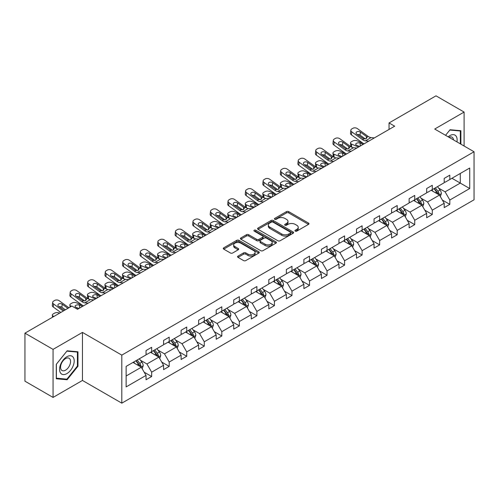 <?xml version="1.0" encoding="UTF-8"?>
<svg xmlns="http://www.w3.org/2000/svg" width="499" height="499" viewBox="0 0 499 499"><rect width="100%" height="100%" fill="white"/><g stroke="black" fill="none" stroke-linecap="round" stroke-linejoin="round"><path stroke-width="0.75" d="M295.265 231.131A1.092 0.63 0 0 0 296.805 231.131L308.532 224.363A1.559 0.898 0 0 0 308.987 223.727A1.559 0.898 0 0 0 308.532 223.09L288.672 211.62A1.559 0.898 0 0 0 286.463 211.62L274.737 218.387A1.092 0.63 0 0 0 274.419 218.836A1.092 0.63 0 0 0 274.737 219.279A1.092 0.63 0 0 0 276.284 219.279L277.8 218.406A4.996 2.882 0 0 1 284.86 218.406L286.52 219.36A4.996 2.882 0 0 1 287.979 221.4A4.996 2.882 0 0 1 286.52 223.44L284.998 224.313A1.092 0.63 0 0 0 284.68 224.762A1.092 0.63 0 0 0 284.998 225.205A1.092 0.63 0 0 0 286.545 225.205L288.06 224.332A4.996 2.882 0 0 1 295.127 224.332L296.78 225.286A4.996 2.882 0 0 1 298.24 227.326A4.996 2.882 0 0 1 296.78 229.365L295.265 230.239A1.092 0.63 0 0 0 294.94 230.688A1.092 0.63 0 0 0 295.265 231.131L295.265 230.239M238.017 256.093A1.559 0.898 0 0 0 237.555 256.729A1.559 0.898 0 0 0 238.017 257.365L243.587 260.584A1.559 0.898 0 0 0 245.795 260.584L258.819 253.068A1.559 0.898 0 0 0 259.274 252.432A1.559 0.898 0 0 0 258.819 251.789L238.952 240.325A1.559 0.898 0 0 0 236.744 240.325L223.72 247.841A1.559 0.898 0 0 0 223.265 248.477A1.559 0.898 0 0 0 223.72 249.113L230.457 253.005A1.559 0.898 0 0 0 232.665 253.005L238.235 249.787A1.559 0.898 0 0 0 238.69 249.151A1.559 0.898 0 0 0 238.235 248.508L234.898 246.581A4.173 2.408 0 0 1 233.675 244.878A4.173 2.408 0 0 1 236.252 242.651A4.173 2.408 0 0 1 240.799 243.175L253.879 250.723A4.173 2.408 0 0 1 255.101 252.432A4.173 2.408 0 0 1 252.525 254.658A4.173 2.408 0 0 1 247.972 254.134L245.795 252.874A1.559 0.898 0 0 0 243.587 252.874L238.017 256.093L238.017 257.365M82.46 332.409L53.056 349.381L24.95 333.151L24.95 381.186L53.056 397.416L82.46 380.444L121.806 403.161L121.806 355.126L82.46 332.409L82.46 380.444M464.101 146.014L464.101 112.069L434.698 129.041L474.05 151.758L121.806 355.126M464.101 112.069L435.995 95.839L389.052 122.941L389.052 129.428M24.95 333.151L71.887 306.055L77.513 309.299L394.678 126.185L389.052 122.941M277.906 240.768A1.559 0.898 0 0 0 280.114 240.768L293.138 233.251A1.559 0.898 0 0 0 293.593 232.615A1.559 0.898 0 0 0 293.138 231.979L273.271 220.508A1.559 0.898 0 0 0 271.069 220.508L258.045 228.024A1.559 0.898 0 0 0 257.59 228.667A1.559 0.898 0 0 0 258.045 229.303L277.906 240.768M254.671 231.368A1.092 0.63 0 0 1 255.781 231.524L255.781 230.226L275.978 241.884A1.559 0.898 0 0 1 276.434 242.52A1.559 0.898 0 0 1 275.978 243.156L262.954 250.679A1.559 0.898 0 0 1 260.746 250.679L240.886 239.208L246.456 236.015L246.456 234.717L240.886 237.936A1.559 0.898 0 0 0 240.424 238.572A1.559 0.898 0 0 0 240.886 239.208L240.886 237.936M246.456 236.015A1.559 0.898 0 0 1 248.664 236.015L248.664 234.717A1.559 0.898 0 0 0 246.456 234.717M248.664 234.717L256.723 239.37A1.559 0.898 0 0 0 258.925 239.37L262.624 237.231A1.559 0.898 0 0 0 263.079 236.595A1.559 0.898 0 0 0 262.624 235.958L254.234 231.118A1.092 0.63 0 0 1 253.916 230.669A1.092 0.63 0 0 1 254.59 230.089A1.092 0.63 0 0 1 255.781 230.226M53.056 349.381L53.056 397.416M126.135 366.391L146.039 354.901L146.039 350.548L151.659 347.304L151.659 351.652L163.578 344.772L163.578 340.424L169.198 337.181L169.198 341.528L181.112 334.648L181.112 330.294L186.738 327.051L186.738 331.398L198.652 324.518L198.652 320.171L204.278 316.927L204.278 321.275L216.192 314.395L216.192 310.047L221.812 306.798L221.812 311.151L233.732 304.265L233.732 299.918L239.352 296.674L239.352 301.022L251.271 294.142L251.271 289.794L256.891 286.545L256.891 290.898L268.811 284.018L268.811 279.665L274.431 276.421L274.431 280.769L286.351 273.889L286.351 269.541L291.971 266.298L291.971 270.645L303.885 263.765L303.885 259.418L309.511 256.168L309.511 260.515L321.425 253.635L321.425 249.288L327.051 246.044L327.051 250.392L338.964 243.512L338.964 239.164L344.584 235.915L344.584 240.269L356.504 233.389L356.504 229.035L362.124 225.791L362.124 230.139L374.044 223.259L374.044 218.911L379.664 215.668L379.664 220.015L391.584 213.135L391.584 208.782L397.204 205.538L397.204 209.886L409.124 203.006L409.124 198.658L414.744 195.415L414.744 199.762L426.664 192.882L426.664 188.535L432.284 185.285L432.284 189.639L444.197 182.753L444.197 178.405L449.824 175.161L449.824 179.509L469.721 168.02L469.721 188.535L449.824 200.024L449.824 204.372L444.197 207.615L444.197 203.268L432.284 210.148L432.284 214.495L426.664 217.745L426.664 213.391L414.744 220.271L414.744 224.625L409.124 227.868L409.124 223.521L397.204 230.401L397.204 234.748L391.584 237.992L391.584 233.644L379.664 240.524L379.664 244.878L374.044 248.122L374.044 243.774L362.124 250.654L362.124 255.001L356.504 258.245L356.504 253.897L344.584 260.777L344.584 265.125L338.964 268.375L338.964 264.021L327.051 270.907L327.051 275.255L321.425 278.498L321.425 274.151L309.511 281.031L309.511 285.378L303.885 288.628L303.885 284.274L291.971 291.154L291.971 295.508L286.351 298.751L286.351 294.404L274.431 301.284L274.431 305.631L268.811 308.875L268.811 304.527L256.891 311.407L256.891 315.755L251.271 319.004L251.271 314.657L239.352 321.537L239.352 325.884L233.732 329.128L233.732 324.78L221.812 331.66L221.812 336.008L216.192 339.258L216.192 334.904L204.278 341.784L204.278 346.138L198.652 349.381L198.652 345.034L186.738 351.914L186.738 356.261L181.112 359.505L181.112 355.157L169.198 362.037L169.198 366.391L163.578 369.634L163.578 365.287L151.659 372.167L151.659 376.514L146.039 379.758L146.039 375.41L126.135 386.9L126.135 366.391M121.806 403.161L474.05 199.793L474.05 151.758M150.536 352.3L158.857 357.103L146.937 363.983L140.431 360.228M146.937 363.983L151.659 372.167M158.857 357.103L163.578 365.287M146.039 353.86L146.937 354.377L151.659 351.652M168.076 342.177L176.39 346.98L164.477 353.86L157.965 350.105M164.477 353.86L169.198 362.037M176.39 346.98L181.112 355.157M163.578 343.736L164.477 344.254L169.198 341.528M185.609 332.047L193.93 336.856L182.016 343.736L175.505 339.975M182.016 343.736L186.738 351.914M193.93 336.856L198.652 345.034M181.112 333.606L182.016 334.124L186.738 331.398M203.149 321.924L211.47 326.726L199.55 333.606L193.044 329.851M199.55 333.606L204.278 341.784M211.47 326.726L216.192 334.904M198.652 323.483L199.55 324.001L204.278 321.275M220.689 311.8L229.01 316.603L217.09 323.483L210.584 319.728M217.09 323.483L221.812 331.66M229.01 316.603L233.732 324.78M216.192 313.353L217.09 313.877L221.812 311.151M238.229 301.67L246.55 306.473L234.63 313.353L228.124 309.598M234.63 313.353L239.352 321.537M246.55 306.473L251.271 314.657M233.732 303.23L234.63 303.748L239.352 301.022M255.769 291.547L264.09 296.35L252.17 303.23L245.664 299.475M252.17 303.23L256.891 311.407M264.09 296.35L268.811 304.527M251.271 293.106L252.17 293.624L256.891 290.898M273.309 281.417L281.629 286.22L269.709 293.106L263.204 289.345M269.709 293.106L274.431 301.284M281.629 286.22L286.351 294.404M268.811 282.977L269.709 283.494L274.431 280.769M290.848 271.294L299.163 276.097L287.249 282.977L280.744 279.222M287.249 282.977L291.971 291.154M299.163 276.097L303.885 284.274M286.351 272.853L287.249 273.371L291.971 270.645M308.382 261.17L316.703 265.973L304.789 272.853L298.277 269.092M304.789 272.853L309.511 281.031M316.703 265.973L321.425 274.151M303.885 262.724L304.789 263.247L309.511 260.515M325.922 251.041L334.243 255.844L322.329 262.724L315.817 258.969M322.329 262.724L327.051 270.907M334.243 255.844L338.964 264.021M321.425 252.6L322.329 253.118L327.051 250.392M343.462 240.917L351.783 245.72L339.863 252.6L333.357 248.845M339.863 252.6L344.584 260.777M351.783 245.72L356.504 253.897M338.964 242.47L339.863 242.994L344.584 240.269M361.002 230.788L369.322 235.59L357.403 242.477L350.897 238.715M357.403 242.477L362.124 250.654M369.322 235.59L374.044 243.774M356.504 232.347L357.403 232.865L362.124 230.139M378.541 220.664L386.862 225.467L374.942 232.347L368.437 228.592M374.942 232.347L379.664 240.524M386.862 225.467L391.584 233.644M374.044 222.223L374.942 222.741L379.664 220.015M396.081 210.534L404.402 215.343L392.482 222.223L385.976 218.462M392.482 222.223L397.204 230.401M404.402 215.343L409.124 223.521M391.584 212.094L392.482 212.611L397.204 209.886M413.621 200.411L421.942 205.214L410.022 212.094L403.516 208.339M410.022 212.094L414.744 220.271M421.942 205.214L426.664 213.391M409.124 201.97L410.022 202.488L414.744 199.762M431.161 190.287L439.476 195.09L427.562 201.97L421.05 198.215M427.562 201.97L432.284 210.148M439.476 195.09L444.197 203.268M426.664 191.841L427.562 192.364L432.284 189.639M451.957 178.274L460.278 183.083L445.102 191.841L438.59 188.086M445.102 191.841L449.824 200.024M469.721 188.535L460.278 183.083L460.278 173.471L469.721 168.02M444.197 181.717L445.102 182.235L449.824 179.509M126.135 375.996L141.317 367.233L132.996 362.43M141.317 367.233L146.039 375.41M442.345 200.055L449.824 204.372M424.805 210.179L432.284 214.495M407.265 220.309L414.744 224.625M389.725 230.432L397.204 234.748M372.192 240.562L379.664 244.878M354.652 250.685L362.124 255.001M337.112 260.809L344.584 265.125M319.572 270.938L327.051 275.255M302.032 281.062L309.511 285.378M284.492 291.191L291.971 295.508M266.953 301.315L274.431 305.631M249.413 311.438L256.891 315.755M231.879 321.568L239.352 325.884M214.339 331.692L221.812 336.008M196.799 341.821L204.278 346.138M179.26 351.945L186.738 356.261M161.72 362.074L169.198 366.391M144.18 372.198L151.659 376.514M460.895 144.167L460.895 130.701L450.048 129.734L445.563 135.31L449.824 130.052L460.334 130.994L460.334 143.843M77.963 366.254L77.963 351.789L67.109 350.816L56.262 364.314L56.262 378.778L67.109 379.751L77.963 366.254L77.401 365.929M295.701 231.287L296.78 230.663A4.996 2.882 0 0 0 298.24 228.623L298.24 227.326M287.979 221.4L287.979 222.697A4.996 2.882 0 0 1 286.52 224.737L285.434 225.361M308.513 224.375L288.672 212.917A1.559 0.898 0 0 0 286.463 212.917L275.174 219.435M293.138 231.979L293.138 233.251L273.271 221.806A1.559 0.898 0 0 0 271.069 221.806L258.064 229.315M290.381 233.058A1.092 0.63 0 0 0 290.699 232.615A1.092 0.63 0 0 0 290.381 232.166L272.941 222.099A1.092 0.63 0 0 0 271.4 222.099L269.797 223.028A4.996 2.882 0 0 0 268.337 225.061A4.996 2.882 0 0 0 269.797 227.101L281.717 233.981A4.996 2.882 0 0 0 288.778 233.981L290.381 233.058L290.381 234.355A1.092 0.63 0 0 0 290.699 233.912L290.699 232.615M268.337 225.061L268.337 226.365A4.996 2.882 0 0 0 269.797 228.399L269.797 227.101M290.381 234.355L288.778 235.285A4.996 2.882 0 0 1 281.717 235.285L269.797 228.399M248.664 236.015L256.723 240.668A1.559 0.898 0 0 0 258.925 240.668L262.624 238.534A1.559 0.898 0 0 0 263.079 237.892L263.079 236.595M255.781 231.524L275.959 243.169M265.081 244.192A4.173 2.408 0 0 0 269.628 244.716A4.173 2.408 0 0 0 272.204 242.489A4.173 2.408 0 0 0 270.982 240.786L266.379 238.123A1.559 0.898 0 0 0 264.171 238.123L260.472 240.262A1.559 0.898 0 0 0 260.016 240.898A1.559 0.898 0 0 0 260.472 241.535L265.081 244.192L265.081 245.489A4.173 2.408 0 0 0 269.628 246.013A4.173 2.408 0 0 0 272.204 243.786L272.204 242.489M260.016 240.898L260.016 242.196A1.559 0.898 0 0 0 260.472 242.832L260.472 241.535M265.081 245.489L260.472 242.832M255.101 252.432L255.101 253.729A4.173 2.408 0 0 1 252.525 255.956A4.173 2.408 0 0 1 247.972 255.432L245.795 254.172A1.559 0.898 0 0 0 243.587 254.172L238.035 257.378M233.675 244.878L233.675 246.175A4.173 2.408 0 0 0 234.898 247.884L234.898 246.581M238.216 249.799L234.898 247.884M258.794 253.08L238.952 241.622A1.559 0.898 0 0 0 236.744 241.622L223.745 249.126M65.968 379.09L67.109 379.751M440.33 196.569L441.366 193.581A4.217 2.433 -120 0 0 440.024 189.994L437.498 186.626M364.127 143.824L357.028 140.762A3.181 1.591 -5.9 0 0 352.55 141.098L351.421 141.747A3.181 1.591 -5.9 0 0 350.491 143.032A3.181 1.591 -5.9 0 0 351.408 144.005L351.733 147.205M432.97 191.329L431.878 189.869M358.507 147.068L351.408 144.005M438.858 194.729L439.089 193.762A4.217 2.433 -120 0 0 437.885 191.229L435.359 187.861M434.305 188.466L437.087 192.177A2.146 1.241 60 0 1 437.473 192.826L439.089 193.762M363.116 144.404L360.029 143.076A2.545 1.272 174.1 0 0 356.448 143.344A2.545 1.272 174.1 0 0 355.7 144.373A2.545 1.272 174.1 0 0 356.436 145.153L359.517 146.481M350.928 146.737A3.181 1.591 174.1 0 1 350.841 146.457L350.491 143.032M359.798 146.326A2.545 1.272 -5.9 0 0 358.962 146.244M434.011 188.634L436.538 192.009A4.217 2.433 60 0 1 437.586 193.999M368.78 141.136L365.43 140.849A7.953 4.591 60 0 1 362.524 139.639L351.758 131.855L351.408 134.867A3.181 2.052 -173.3 0 1 350.498 133.202L350.847 130.183A3.181 2.052 6.7 0 0 351.758 131.855M364.145 143.812A11.926 6.886 60 0 1 362.174 142.658L351.408 134.867M374.4 137.892L371.05 137.605A7.953 4.591 60 0 1 368.143 136.395L357.378 128.605A3.181 2.052 6.7 0 0 352.899 128.293L351.776 128.942A3.181 2.052 6.7 0 0 350.847 130.183M366.397 138.572L366.303 136.377L366.933 137.094L366.316 138.622L363.734 138.94L356.785 134.175A2.545 1.64 -173.3 0 1 356.055 132.84A2.545 1.64 -173.3 0 1 356.797 131.842A2.545 1.64 -173.3 0 1 360.384 132.098L360.029 135.11L365.374 138.978M360.029 135.11A2.545 1.64 6.7 0 0 357.309 134.555M366.303 136.377L360.384 132.098M368.143 136.395L366.933 137.094L367.058 137.549M422.796 206.692L423.826 203.711A4.217 2.433 -120 0 0 422.485 200.118L419.958 196.749M346.587 153.948L339.488 150.885A3.181 1.591 -5.9 0 0 335.01 151.222L333.887 151.871A3.181 1.591 -5.9 0 0 332.952 153.162A3.181 1.591 -5.9 0 0 333.868 154.129L334.193 157.328M415.43 201.459L414.338 199.999M340.967 157.197L333.868 154.129M421.318 204.858L421.555 203.891A4.217 2.433 -120 0 0 420.345 201.353L417.825 197.984M416.765 198.596L419.547 202.301A2.146 1.241 60 0 1 419.933 202.956L421.555 203.891M345.576 154.534L342.489 153.205A2.545 1.272 174.1 0 0 338.908 153.474A2.545 1.272 174.1 0 0 338.16 154.503A2.545 1.272 174.1 0 0 338.896 155.283L341.977 156.611M333.388 156.867A3.181 1.591 174.1 0 1 333.307 156.58L332.952 153.162M342.258 156.449A2.545 1.272 -5.9 0 0 341.422 156.374M416.472 198.764L418.998 202.132A4.217 2.433 60 0 1 420.046 204.122M405.257 216.822L406.286 213.834A4.217 2.433 -120 0 0 404.945 210.247L402.419 206.879M333.7 161.389L330.35 161.102A7.953 4.591 60 0 1 327.444 159.892L316.678 152.101L316.329 155.12L327.094 162.905A11.926 6.886 60 0 0 329.066 164.065L321.949 161.015A3.181 1.591 -5.9 0 0 317.47 161.345L316.347 161.994A3.181 1.591 -5.9 0 0 315.412 163.285A3.181 1.591 -5.9 0 0 316.329 164.258L316.659 167.458M397.89 211.582L396.799 210.123M323.427 167.321L316.329 164.258M403.778 214.982L404.015 214.015A4.217 2.433 -120 0 0 402.805 211.482L400.285 208.108M399.225 208.719L402.007 212.431A2.146 1.241 60 0 1 402.394 213.079L404.015 214.015M328.036 164.658L324.955 163.329A2.545 1.272 174.1 0 0 321.368 163.597A2.545 1.272 174.1 0 0 320.62 164.626A2.545 1.272 174.1 0 0 321.356 165.406L324.437 166.735M315.848 166.99A3.181 1.591 174.1 0 1 315.767 166.71L315.412 163.285M324.718 166.572A2.545 1.272 -5.9 0 0 323.888 166.498M398.932 208.888L401.458 212.262A4.217 2.433 60 0 1 402.506 214.246M351.24 151.259L347.89 150.972A7.953 4.591 60 0 1 344.984 149.762L334.218 141.978L333.868 144.997A3.181 2.052 -173.3 0 1 332.958 143.325L333.307 140.313A3.181 2.052 6.7 0 0 334.218 141.978M346.605 153.942A11.926 6.886 60 0 1 344.634 152.781L333.868 144.997M356.86 148.016L353.51 147.729A7.953 4.591 60 0 1 350.604 146.519L339.838 138.734A3.181 2.052 6.7 0 0 335.359 138.416L334.236 139.065A3.181 2.052 6.7 0 0 333.307 140.313M348.857 148.702L348.764 146.506L349.394 147.217L348.776 148.752L346.194 149.064L339.245 144.298A2.545 1.64 -173.3 0 1 338.515 142.964A2.545 1.64 -173.3 0 1 339.258 141.972A2.545 1.64 -173.3 0 1 342.844 142.221L342.489 145.24L347.834 149.101M342.489 145.24A2.545 1.64 6.7 0 0 339.769 144.679M348.764 146.506L342.844 142.221M350.604 146.519L349.394 147.217L349.518 147.679M339.326 158.146L335.977 157.852A7.953 4.591 60 0 1 333.07 156.642L322.304 148.858A3.181 2.052 6.7 0 0 317.819 148.546L316.697 149.195A3.181 2.052 6.7 0 0 315.767 150.436A3.181 2.052 6.7 0 0 316.678 152.101M331.317 158.825L331.224 156.63L331.854 157.341L331.236 158.875L328.654 159.193L321.705 154.422A2.545 1.64 -173.3 0 1 320.982 153.093A2.545 1.64 -173.3 0 1 321.724 152.095A2.545 1.64 -173.3 0 1 325.304 152.345L324.955 155.364L330.294 159.225M324.955 155.364A2.545 1.64 6.7 0 0 322.235 154.802M316.329 155.12A3.181 2.052 -173.3 0 1 315.418 153.455L315.767 150.436M331.224 156.63L325.304 152.345M333.07 156.642L331.854 157.341L331.978 157.803M456.941 141.878A10.336 5.969 120 0 0 448.158 136.813M453.472 139.882A7.073 4.086 120 0 0 452.025 137.175A7.073 4.086 120 0 0 448.963 137.275M459.635 130.588L460.334 130.994M73.216 365.717A10.336 5.969 120 0 0 70.54 355.737A10.336 5.969 120 0 0 60.56 364.588A10.336 5.969 120 0 0 63.23 374.574A10.336 5.969 120 0 0 73.216 365.717M69.891 364.775A7.073 4.086 120 0 0 69.093 358.257A7.073 4.086 120 0 0 61.221 364.002A7.073 4.086 120 0 0 62.019 370.514A7.073 4.086 120 0 0 69.891 364.775M56.375 378.23L56.375 364.214L66.885 351.14L77.401 352.076L77.401 366.091L66.885 379.171L56.262 378.167M76.703 351.676L77.401 352.076M387.717 226.945L388.752 223.964A4.217 2.433 -120 0 0 387.405 220.371L384.879 217.003M311.507 174.201L304.409 171.138A3.181 1.591 -5.9 0 0 299.93 171.475L298.807 172.124A3.181 1.591 -5.9 0 0 297.872 173.409A3.181 1.591 -5.9 0 0 298.789 174.382L299.119 177.582M380.357 221.712L379.259 220.246M305.887 177.444L298.789 174.382M386.238 225.105L386.476 224.138A4.217 2.433 -120 0 0 385.265 221.606L382.745 218.238M381.691 218.849L384.467 222.554A2.146 1.241 60 0 1 384.854 223.209L386.476 224.138M310.497 174.787L307.415 173.452A2.545 1.272 174.1 0 0 303.829 173.721A2.545 1.272 174.1 0 0 303.086 174.756A2.545 1.272 174.1 0 0 303.816 175.529L306.897 176.864M298.308 177.12A3.181 1.591 174.1 0 1 298.227 176.833L297.872 173.409M307.178 176.702A2.545 1.272 -5.9 0 0 306.349 176.621M381.398 219.017L383.918 222.386A4.217 2.433 60 0 1 384.972 224.375M316.16 171.513L312.811 171.226A7.953 4.591 60 0 1 309.904 170.016L299.138 162.231L298.789 165.244A3.181 2.052 -173.3 0 1 297.878 163.578L298.234 160.566A3.181 2.052 6.7 0 0 299.138 162.231M311.526 174.188A11.926 6.886 60 0 1 309.555 173.034L298.789 165.244M321.786 168.269L318.437 167.982A7.953 4.591 60 0 1 315.53 166.772L304.764 158.988A3.181 2.052 6.7 0 0 300.286 158.67L299.157 159.318A3.181 2.052 6.7 0 0 298.234 160.566M313.777 168.955L313.69 166.753L314.314 167.471L313.696 169.005L311.12 169.317L304.165 164.551A2.545 1.64 -173.3 0 1 303.442 163.217A2.545 1.64 -173.3 0 1 304.184 162.219A2.545 1.64 -173.3 0 1 307.764 162.474L307.415 165.487L312.754 169.354M307.415 165.487A2.545 1.64 6.7 0 0 304.696 164.932M313.69 166.753L307.764 162.474M315.53 166.772L314.314 167.471L314.439 167.926M370.177 237.075L371.212 234.087A4.217 2.433 -120 0 0 369.865 230.501L367.339 227.132M298.627 181.642L295.277 181.355A7.953 4.591 60 0 1 292.37 180.145L281.604 172.355L281.249 175.374L292.015 183.158A11.926 6.886 60 0 0 293.986 184.318L286.869 181.262A3.181 1.591 -5.9 0 0 282.39 181.599L281.268 182.247A3.181 1.591 -5.9 0 0 280.332 183.538A3.181 1.591 -5.9 0 0 281.249 184.511L281.579 187.705M362.817 231.835L361.719 230.376M288.347 187.574L281.249 184.511M368.699 235.235L368.936 234.268A4.217 2.433 -120 0 0 367.732 231.729L365.206 228.361M364.151 228.972L366.927 232.677A2.146 1.241 60 0 1 367.32 233.332L368.936 234.268M292.957 184.911L289.875 183.582A2.545 1.272 174.1 0 0 286.289 183.85A2.545 1.272 174.1 0 0 285.547 184.88A2.545 1.272 174.1 0 0 286.276 185.659L289.358 186.988M280.769 187.244A3.181 1.591 174.1 0 1 280.688 186.963L280.332 183.538M289.638 186.826A2.545 1.272 -5.9 0 0 288.809 186.751M363.858 229.141L366.378 232.509A4.217 2.433 60 0 1 367.432 234.499M304.247 178.393L300.897 178.106A7.953 4.591 60 0 1 297.99 176.896L287.224 169.111A3.181 2.052 6.7 0 0 282.746 168.793L281.617 169.442A3.181 2.052 6.7 0 0 280.694 170.689A3.181 2.052 6.7 0 0 281.604 172.355M296.238 179.079L296.15 176.883L296.78 177.594L296.156 179.129L293.58 179.44L286.632 174.675A2.545 1.64 -173.3 0 1 285.902 173.34A2.545 1.64 -173.3 0 1 286.644 172.348A2.545 1.64 -173.3 0 1 290.225 172.598L289.875 175.617L295.215 179.478M289.875 175.617A2.545 1.64 6.7 0 0 287.156 175.055M281.249 175.374A3.181 2.052 -173.3 0 1 280.338 173.708L280.694 170.689M296.15 176.883L290.225 172.598M297.99 176.896L296.78 177.594L296.899 178.056M352.637 247.198L353.672 244.211A4.217 2.433 -120 0 0 352.325 240.624L349.805 237.256M281.087 191.766L277.737 191.479A7.953 4.591 60 0 1 274.83 190.269L264.065 182.484L263.709 185.497L274.475 193.288A11.926 6.886 60 0 0 276.446 194.442L269.329 191.391A3.181 1.591 -5.9 0 0 264.85 191.728L263.728 192.377A3.181 1.591 -5.9 0 0 262.798 193.662A3.181 1.591 -5.9 0 0 263.709 194.635L264.04 197.835M345.277 241.965L344.179 240.499M270.807 197.698L263.709 194.635M351.159 245.358L351.396 244.391A4.217 2.433 -120 0 0 350.192 241.859L347.666 238.491M346.612 239.096L349.387 242.807A2.146 1.241 60 0 1 349.78 243.456L351.396 244.391M275.417 195.04L272.335 193.706A2.545 1.272 174.1 0 0 268.749 193.974A2.545 1.272 174.1 0 0 268.007 195.003A2.545 1.272 174.1 0 0 268.736 195.783L271.824 197.117M263.229 197.367A3.181 1.591 174.1 0 1 263.148 197.086L262.798 193.662M272.098 196.955A2.545 1.272 -5.9 0 0 271.269 196.874M346.318 239.271L348.838 242.639A4.217 2.433 60 0 1 349.893 244.629M286.707 188.522L283.357 188.235A7.953 4.591 60 0 1 280.45 187.025L269.685 179.235A3.181 2.052 6.7 0 0 265.206 178.923L264.083 179.571A3.181 2.052 6.7 0 0 263.154 180.813A3.181 2.052 6.7 0 0 264.065 182.484M278.698 189.208L278.61 187.006L279.24 187.724L278.617 189.252L276.041 189.57L269.092 184.805A2.545 1.64 -173.3 0 1 268.362 183.47A2.545 1.64 -173.3 0 1 269.104 182.472A2.545 1.64 -173.3 0 1 272.685 182.728L272.335 185.74L277.675 189.608M272.335 185.74A2.545 1.64 6.7 0 0 269.616 185.185M263.709 185.497A3.181 2.052 -173.3 0 1 262.798 183.832L263.154 180.813M278.61 187.006L272.685 182.728M280.45 187.025L279.24 187.724L279.359 188.179M335.097 257.328L336.133 254.34A4.217 2.433 -120 0 0 334.785 250.754L332.265 247.379M258.894 204.578L251.795 201.515A3.181 1.591 -5.9 0 0 247.311 201.852L246.188 202.5A3.181 1.591 -5.9 0 0 245.258 203.792A3.181 1.591 -5.9 0 0 246.169 204.765L246.5 207.958M327.737 252.089L326.639 250.629M253.267 207.827L246.169 204.765M333.619 255.488L333.856 254.521A4.217 2.433 -120 0 0 332.652 251.983L330.126 248.614M329.072 249.226L331.847 252.931A2.146 1.241 60 0 1 332.24 253.586L333.856 254.521M257.877 205.164L254.796 203.835A2.545 1.272 174.1 0 0 251.215 204.103A2.545 1.272 174.1 0 0 250.467 205.133A2.545 1.272 174.1 0 0 251.197 205.912L254.284 207.241M245.689 207.497A3.181 1.591 174.1 0 1 245.608 207.21L245.258 203.792M254.559 207.079A2.545 1.272 -5.9 0 0 253.729 207.004M328.779 249.394L331.305 252.762A4.217 2.433 60 0 1 332.353 254.752M263.547 201.889L260.197 201.602A7.953 4.591 60 0 1 257.291 200.392L246.525 192.608L246.169 195.627A3.181 2.052 -173.3 0 1 245.258 193.955L245.614 190.942A3.181 2.052 6.7 0 0 246.525 192.608M258.912 204.571A11.926 6.886 60 0 1 256.935 203.411L246.169 195.627M269.167 198.646L265.817 198.359A7.953 4.591 60 0 1 262.911 197.149L252.145 189.364A3.181 2.052 6.7 0 0 247.666 189.046L246.543 189.695A3.181 2.052 6.7 0 0 245.614 190.942M261.164 199.332L261.071 197.136L261.701 197.847L261.077 199.382L258.501 199.694L251.552 194.928A2.545 1.64 -173.3 0 1 250.822 193.593A2.545 1.64 -173.3 0 1 251.565 192.602A2.545 1.64 -173.3 0 1 255.151 192.851L254.796 195.87L260.141 199.731M254.796 195.87A2.545 1.64 6.7 0 0 252.076 195.309M261.071 197.136L255.151 192.851M262.911 197.149L261.701 197.847L261.825 198.309M317.557 267.452L318.593 264.464A4.217 2.433 -120 0 0 317.245 260.877L314.726 257.509M246.007 212.019L242.657 211.732A7.953 4.591 60 0 1 239.751 210.522L228.985 202.737L228.629 205.75L239.395 213.535A11.926 6.886 60 0 0 241.373 214.695L234.256 211.645A3.181 1.591 -5.9 0 0 229.777 211.975L228.648 212.63A3.181 1.591 -5.9 0 0 227.719 213.915A3.181 1.591 -5.9 0 0 228.629 214.888L228.96 218.088M310.197 262.212L309.106 260.752M235.734 217.951L228.629 214.888M316.085 265.611L316.316 264.645A4.217 2.433 -120 0 0 315.112 262.112L312.586 258.738M311.532 259.349L314.308 263.06A2.146 1.241 60 0 1 314.701 263.709L316.316 264.645M240.343 215.287L237.256 213.959A2.545 1.272 174.1 0 0 233.675 214.227A2.545 1.272 174.1 0 0 232.927 215.256A2.545 1.272 174.1 0 0 233.657 216.036L236.744 217.364M228.155 217.62A3.181 1.591 174.1 0 1 228.068 217.339L227.719 213.915M237.025 217.208A2.545 1.272 -5.9 0 0 236.189 217.127M311.239 259.517L313.765 262.892A4.217 2.433 60 0 1 314.813 264.882M251.627 208.775L248.277 208.488A7.953 4.591 60 0 1 245.371 207.272L234.605 199.488A3.181 2.052 6.7 0 0 230.126 199.176L229.004 199.825A3.181 2.052 6.7 0 0 228.074 201.066A3.181 2.052 6.7 0 0 228.985 202.737M243.624 209.455L243.531 207.26L244.161 207.977L243.543 209.505L240.961 209.823L234.012 205.052A2.545 1.64 -173.3 0 1 233.282 203.723A2.545 1.64 -173.3 0 1 234.025 202.725A2.545 1.64 -173.3 0 1 237.611 202.974L237.256 205.993L242.601 209.854M237.256 205.993A2.545 1.64 6.7 0 0 234.536 205.432M228.629 205.75A3.181 2.052 -173.3 0 1 227.725 204.085L228.074 201.066M243.531 207.26L237.611 202.974M245.371 207.272L244.161 207.977L244.285 208.432M300.018 277.575L301.053 274.593A4.217 2.433 -120 0 0 299.712 271.001L297.186 267.632M223.814 224.831L216.716 221.768A3.181 1.591 -5.9 0 0 212.237 222.105L211.108 222.754A3.181 1.591 -5.9 0 0 210.179 224.039A3.181 1.591 -5.9 0 0 211.096 225.012L211.42 228.211M292.657 272.342L291.566 270.882M218.194 228.074L211.096 225.012M298.545 275.741L298.782 274.768A4.217 2.433 -120 0 0 297.572 272.236L295.046 268.867M293.992 269.479L296.774 273.184A2.146 1.241 60 0 1 297.161 273.839L298.782 274.768M222.804 225.417L219.716 224.082A2.545 1.272 174.1 0 0 216.136 224.357A2.545 1.272 174.1 0 0 215.387 225.386A2.545 1.272 174.1 0 0 216.123 226.159L219.204 227.494M210.615 227.75A3.181 1.591 174.1 0 1 210.528 227.463L210.179 224.039M219.485 227.332A2.545 1.272 -5.9 0 0 218.649 227.257M293.699 269.647L296.225 273.015A4.217 2.433 60 0 1 297.273 275.005M228.467 222.142L225.118 221.855A7.953 4.591 60 0 1 222.211 220.645L211.445 212.861L211.096 215.88A3.181 2.052 -173.3 0 1 210.185 214.208L210.534 211.196A3.181 2.052 6.7 0 0 211.445 212.861M223.833 224.818A11.926 6.886 60 0 1 221.862 223.664L211.096 215.88M234.087 218.899L230.738 218.612A7.953 4.591 60 0 1 227.831 217.402L217.065 209.617A3.181 2.052 6.7 0 0 212.586 209.299L211.464 209.948A3.181 2.052 6.7 0 0 210.534 211.196M226.084 219.585L225.991 217.383L226.621 218.1L226.003 219.635L223.421 219.947L216.472 215.181A2.545 1.64 -173.3 0 1 215.743 213.846A2.545 1.64 -173.3 0 1 216.485 212.848A2.545 1.64 -173.3 0 1 220.071 213.104L219.716 216.117L225.061 219.984M219.716 216.117A2.545 1.64 6.7 0 0 216.996 215.562M225.991 217.383L220.071 213.104M227.831 217.402L226.621 218.1L226.746 218.562M282.484 287.705L283.513 284.717A4.217 2.433 -120 0 0 282.172 281.13L279.646 277.762M206.274 234.96L199.176 231.892A3.181 1.591 -5.9 0 0 194.697 232.228L193.575 232.877A3.181 1.591 -5.9 0 0 192.639 234.168A3.181 1.591 -5.9 0 0 193.556 235.141L193.88 238.335M275.117 282.465L274.026 281.006M200.654 238.204L193.556 235.141M281.006 285.865L281.243 284.898A4.217 2.433 -120 0 0 280.033 282.365L277.513 278.991M276.452 279.602L279.234 283.313A2.146 1.241 60 0 1 279.621 283.962L281.243 284.898M205.264 235.54L202.182 234.212A2.545 1.272 174.1 0 0 198.596 234.48A2.545 1.272 174.1 0 0 197.847 235.509A2.545 1.272 174.1 0 0 198.583 236.289L201.665 237.618M193.076 237.873A3.181 1.591 174.1 0 1 192.994 237.593L192.639 234.168M201.945 237.455A2.545 1.272 -5.9 0 0 201.109 237.381M276.159 279.771L278.685 283.139A4.217 2.433 60 0 1 279.733 285.129M264.944 297.828L265.973 294.84A4.217 2.433 -120 0 0 264.632 291.254L262.106 287.886M193.387 242.395L190.038 242.109A7.953 4.591 60 0 1 187.131 240.898L176.365 233.114L176.016 236.127L186.782 243.917A11.926 6.886 60 0 0 188.753 245.071L181.636 242.021A3.181 1.591 -5.9 0 0 177.157 242.358L176.035 243.007A3.181 1.591 -5.9 0 0 175.099 244.292A3.181 1.591 -5.9 0 0 176.016 245.265L176.347 248.465M257.578 292.595L256.486 291.129M183.114 248.327L176.016 245.265M263.466 295.988L263.703 295.021A4.217 2.433 -120 0 0 262.493 292.489L259.973 289.121M258.919 289.726L261.694 293.437A2.146 1.241 60 0 1 262.081 294.092L263.703 295.021M187.724 245.67L184.642 244.335A2.545 1.272 174.1 0 0 181.056 244.604A2.545 1.272 174.1 0 0 180.314 245.639A2.545 1.272 174.1 0 0 181.043 246.412L184.125 247.747M175.536 247.997A3.181 1.591 174.1 0 1 175.455 247.716L175.099 244.292M184.405 247.585A2.545 1.272 -5.9 0 0 183.576 247.504M258.619 289.9L261.145 293.269A4.217 2.433 60 0 1 262.193 295.258M247.404 307.958L248.44 304.97A4.217 2.433 -120 0 0 247.092 301.384L244.566 298.009M171.194 255.207L164.096 252.145A3.181 1.591 -5.9 0 0 159.618 252.482L158.495 253.13A3.181 1.591 -5.9 0 0 157.559 254.421A3.181 1.591 -5.9 0 0 158.476 255.394L158.807 258.588M240.044 302.718L238.946 301.259M165.574 258.457L158.476 255.394M245.926 306.118L246.163 305.151A4.217 2.433 -120 0 0 244.959 302.612L242.433 299.244M241.379 299.855L244.154 303.56A2.146 1.241 60 0 1 244.547 304.215L246.163 305.151M170.184 255.794L167.103 254.465A2.545 1.272 174.1 0 0 163.516 254.733A2.545 1.272 174.1 0 0 162.774 255.762A2.545 1.272 174.1 0 0 163.504 256.542L166.585 257.871M157.996 258.126A3.181 1.591 174.1 0 1 157.915 257.846L157.559 254.421M166.866 257.709A2.545 1.272 -5.9 0 0 166.036 257.634M241.086 300.024L243.606 303.392A4.217 2.433 60 0 1 244.66 305.382M229.864 318.081L230.9 315.094A4.217 2.433 -120 0 0 229.552 311.507L227.026 308.139M153.655 265.337L146.556 262.274A3.181 1.591 -5.9 0 0 142.078 262.611L140.955 263.26A3.181 1.591 -5.9 0 0 140.019 264.545A3.181 1.591 -5.9 0 0 140.936 265.518L141.267 268.718M222.504 312.842L221.406 311.382M148.035 268.581L140.936 265.518M228.386 316.241L228.623 315.274A4.217 2.433 -120 0 0 227.419 312.742L224.893 309.374M223.839 309.979L226.615 313.69A2.146 1.241 60 0 1 227.008 314.339L228.623 315.274M152.644 265.917L149.563 264.589A2.545 1.272 174.1 0 0 145.976 264.857A2.545 1.272 174.1 0 0 145.234 265.886A2.545 1.272 174.1 0 0 145.964 266.666L149.045 267.994M140.456 268.25A3.181 1.591 174.1 0 1 140.375 267.969L140.019 264.545M149.326 267.838A2.545 1.272 -5.9 0 0 148.496 267.757M223.546 310.147L226.066 313.522A4.217 2.433 60 0 1 227.12 315.511M212.325 328.205L213.36 325.223A4.217 2.433 -120 0 0 212.013 321.63L209.493 318.262M140.774 272.772L137.425 272.485A7.953 4.591 60 0 1 134.518 271.275L123.752 263.491L123.396 266.51L134.162 274.294A11.926 6.886 60 0 0 136.133 275.454L129.023 272.398A3.181 1.591 -5.9 0 0 124.538 272.735L123.415 273.383A3.181 1.591 -5.9 0 0 122.486 274.675A3.181 1.591 -5.9 0 0 123.396 275.641L123.727 278.841M204.964 322.972L203.866 321.512M130.495 278.71L123.396 275.641M210.846 326.371L211.083 325.398A4.217 2.433 -120 0 0 209.879 322.865L207.353 319.497M206.299 320.109L209.075 323.814A2.146 1.241 60 0 1 209.468 324.469L211.083 325.398M135.104 276.047L132.023 274.718A2.545 1.272 174.1 0 0 128.443 274.986A2.545 1.272 174.1 0 0 127.694 276.016A2.545 1.272 174.1 0 0 128.424 276.795L131.511 278.124M122.916 278.38A3.181 1.591 174.1 0 1 122.835 278.093L122.486 274.675M131.786 277.962A2.545 1.272 -5.9 0 0 130.956 277.887M206.006 320.277L208.532 323.645A4.217 2.433 60 0 1 209.58 325.635M194.785 338.334L195.82 335.347A4.217 2.433 -120 0 0 194.473 331.76L191.953 328.392M118.581 285.59L111.483 282.528A3.181 1.591 -5.9 0 0 106.998 282.858L105.875 283.507A3.181 1.591 -5.9 0 0 104.946 284.798A3.181 1.591 -5.9 0 0 105.857 285.771L106.187 288.971M187.424 333.095L186.333 331.635M112.961 288.834L105.857 285.771M193.313 336.494L193.543 335.528A4.217 2.433 -120 0 0 192.34 332.995L189.813 329.621M188.759 330.232L191.535 333.943A2.146 1.241 60 0 1 191.928 334.592L193.543 335.528M117.571 286.17L114.483 284.842A2.545 1.272 174.1 0 0 110.903 285.11A2.545 1.272 174.1 0 0 110.154 286.139A2.545 1.272 174.1 0 0 110.884 286.919L113.972 288.247M105.376 288.503A3.181 1.591 174.1 0 1 105.295 288.222L104.946 284.798M114.252 288.085A2.545 1.272 -5.9 0 0 113.416 288.01M188.466 330.4L190.992 333.769A4.217 2.433 60 0 1 192.04 335.758M210.927 232.272L207.578 231.985A7.953 4.591 60 0 1 204.671 230.775L193.905 222.984L193.556 226.003A3.181 2.052 -173.3 0 1 192.645 224.338L192.994 221.319A3.181 2.052 6.7 0 0 193.905 222.984M206.293 234.948A11.926 6.886 60 0 1 204.322 233.788L193.556 226.003M216.547 229.022L213.198 228.735A7.953 4.591 60 0 1 210.291 227.525L199.525 219.741A3.181 2.052 6.7 0 0 195.047 219.423L193.924 220.078A3.181 2.052 6.7 0 0 192.994 221.319M208.545 229.708L208.451 227.513L209.081 228.224L208.463 229.758L205.881 230.076L198.933 225.305A2.545 1.64 -173.3 0 1 198.209 223.97A2.545 1.64 -173.3 0 1 198.945 222.978A2.545 1.64 -173.3 0 1 202.532 223.228L202.182 226.247L207.522 230.108M202.182 226.247A2.545 1.64 6.7 0 0 199.463 225.685M208.451 227.513L202.532 223.228M210.291 227.525L209.081 228.224L209.206 228.685M199.014 239.152L195.664 238.865A7.953 4.591 60 0 1 192.757 237.655L181.992 229.864A3.181 2.052 6.7 0 0 177.507 229.552L176.384 230.201A3.181 2.052 6.7 0 0 175.455 231.442A3.181 2.052 6.7 0 0 176.365 233.114M191.005 239.838L190.911 237.636L191.541 238.354L190.924 239.882L188.341 240.2L181.393 235.434A2.545 1.64 -173.3 0 1 180.669 234.1A2.545 1.64 -173.3 0 1 181.411 233.102A2.545 1.64 -173.3 0 1 184.992 233.357L184.642 236.37L189.982 240.237M184.642 236.37A2.545 1.64 6.7 0 0 181.923 235.815M176.016 236.127A3.181 2.052 -173.3 0 1 175.105 234.461L175.455 231.442M190.911 237.636L184.992 233.357M192.757 237.655L191.541 238.354L191.666 238.809M175.854 252.525L172.504 252.238A7.953 4.591 60 0 1 169.591 251.022L158.825 243.238L158.476 246.257A3.181 2.052 -173.3 0 1 157.565 244.591L157.921 241.572A3.181 2.052 6.7 0 0 158.825 243.238M171.213 255.201A11.926 6.886 60 0 1 169.242 254.041L158.476 246.257M181.474 249.275L178.124 248.989A7.953 4.591 60 0 1 175.218 247.778L164.452 239.994A3.181 2.052 6.7 0 0 159.973 239.676L158.844 240.325A3.181 2.052 6.7 0 0 157.921 241.572M173.465 249.962L173.378 247.766L174.008 248.477L173.384 250.011L170.808 250.323L163.853 245.558A2.545 1.64 -173.3 0 1 163.129 244.223A2.545 1.64 -173.3 0 1 163.872 243.231A2.545 1.64 -173.3 0 1 167.452 243.481L167.103 246.5L172.442 250.361M167.103 246.5A2.545 1.64 6.7 0 0 164.383 245.938M173.378 247.766L167.452 243.481M175.218 247.778L174.008 248.477L174.126 248.939M158.314 262.649L154.964 262.362A7.953 4.591 60 0 1 152.058 261.152L141.292 253.367L140.936 256.38A3.181 2.052 -173.3 0 1 140.026 254.715L140.381 251.696A3.181 2.052 6.7 0 0 141.292 253.367M153.673 265.325A11.926 6.886 60 0 1 151.702 264.171L140.936 256.38M163.934 259.405L160.584 259.118A7.953 4.591 60 0 1 157.678 257.908L146.912 250.118A3.181 2.052 6.7 0 0 142.433 249.806L141.304 250.454A3.181 2.052 6.7 0 0 140.381 251.696M155.925 260.085L155.838 257.889L156.468 258.607L155.844 260.135L153.268 260.453L146.319 255.688A2.545 1.64 -173.3 0 1 145.589 254.353A2.545 1.64 -173.3 0 1 146.332 253.355A2.545 1.64 -173.3 0 1 149.912 253.611L149.563 256.623L154.902 260.49M149.563 256.623A2.545 1.64 6.7 0 0 146.843 256.068M155.838 257.889L149.912 253.611M157.678 257.908L156.468 258.607L156.586 259.062M146.394 269.529L143.045 269.242A7.953 4.591 60 0 1 140.138 268.032L129.372 260.247A3.181 2.052 6.7 0 0 124.893 259.929L123.771 260.578A3.181 2.052 6.7 0 0 122.841 261.825A3.181 2.052 6.7 0 0 123.752 263.491M138.385 270.215L138.298 268.019L138.928 268.73L138.304 270.265L135.728 270.577L128.779 265.811A2.545 1.64 -173.3 0 1 128.05 264.476A2.545 1.64 -173.3 0 1 128.792 263.484A2.545 1.64 -173.3 0 1 132.378 263.734L132.023 266.753L137.368 270.614M132.023 266.753A2.545 1.64 6.7 0 0 129.303 266.192M123.396 266.51A3.181 2.052 -173.3 0 1 122.486 264.838L122.841 261.825M138.298 268.019L132.378 263.734M140.138 268.032L138.928 268.73L139.053 269.192M123.234 282.902L119.885 282.615A7.953 4.591 60 0 1 116.978 281.405L106.212 273.614L105.857 276.633A3.181 2.052 -173.3 0 1 104.952 274.968L105.301 271.949A3.181 2.052 6.7 0 0 106.212 273.614M118.6 285.578A11.926 6.886 60 0 1 116.623 284.418L105.857 276.633M128.854 279.652L125.505 279.365A7.953 4.591 60 0 1 122.598 278.155L111.832 270.371A3.181 2.052 6.7 0 0 107.354 270.059L106.231 270.708A3.181 2.052 6.7 0 0 105.301 271.949M120.852 280.338L120.758 278.143L121.388 278.854L120.764 280.388L118.188 280.706L111.24 275.935A2.545 1.64 -173.3 0 1 110.51 274.606A2.545 1.64 -173.3 0 1 111.252 273.608A2.545 1.64 -173.3 0 1 114.839 273.857L114.483 276.876L119.829 280.737M114.483 276.876A2.545 1.64 6.7 0 0 111.764 276.315M120.758 278.143L114.839 273.857M122.598 278.155L121.388 278.854L121.513 279.315M177.245 348.458L178.28 345.476A4.217 2.433 -120 0 0 176.939 341.884L174.413 338.515M101.041 295.714L93.943 292.651A3.181 1.591 -5.9 0 0 89.464 292.988L88.335 293.637A3.181 1.591 -5.9 0 0 87.406 294.921A3.181 1.591 -5.9 0 0 88.323 295.895L88.647 299.094M169.885 343.225L168.793 341.759M95.421 298.957L88.323 295.895M175.773 346.618L176.004 345.651A4.217 2.433 -120 0 0 174.8 343.119L172.274 339.75M171.219 340.362L174.001 344.067A2.146 1.241 60 0 1 174.388 344.722L176.004 345.651M100.031 296.3L96.943 294.965A2.545 1.272 174.1 0 0 93.363 295.233A2.545 1.272 174.1 0 0 92.614 296.269A2.545 1.272 174.1 0 0 93.35 297.042L96.432 298.377M87.843 298.633A3.181 1.591 174.1 0 1 87.755 298.346L87.406 294.921M96.712 298.215A2.545 1.272 -5.9 0 0 95.877 298.134M170.926 340.53L173.452 343.898A4.217 2.433 60 0 1 174.5 345.888M105.694 293.025L102.345 292.738A7.953 4.591 60 0 1 99.438 291.528L88.672 283.744L88.323 286.757A3.181 2.052 -173.3 0 1 87.412 285.091L87.762 282.078A3.181 2.052 6.7 0 0 88.672 283.744M101.06 295.701A11.926 6.886 60 0 1 99.089 294.547L88.323 286.757M111.314 289.782L107.965 289.495A7.953 4.591 60 0 1 105.058 288.285L94.292 280.5A3.181 2.052 6.7 0 0 89.814 280.182L88.691 280.831A3.181 2.052 6.7 0 0 87.762 282.078M103.312 290.468L103.218 288.266L103.848 288.983L103.231 290.518L100.648 290.83L93.7 286.064A2.545 1.64 -173.3 0 1 92.97 284.729A2.545 1.64 -173.3 0 1 93.712 283.731A2.545 1.64 -173.3 0 1 97.299 283.987L96.943 287L102.289 290.867M96.943 287A2.545 1.64 6.7 0 0 94.224 286.445M103.218 288.266L97.299 283.987M105.058 288.285L103.848 288.983L103.973 289.439M159.711 358.588L160.74 355.6A4.217 2.433 -120 0 0 159.399 352.013L156.873 348.645M83.501 305.837L76.403 302.774A3.181 1.591 -5.9 0 0 71.925 303.111L70.802 303.76A3.181 1.591 -5.9 0 0 69.866 305.051A3.181 1.591 -5.9 0 0 70.783 306.024L70.846 306.654M152.345 353.348L151.253 351.889M77.881 309.087L74.956 307.827M71.444 306.311L70.783 306.024M158.233 356.748L158.47 355.781A4.217 2.433 -120 0 0 157.26 353.242L154.74 349.874M153.68 350.485L156.461 354.19A2.146 1.241 60 0 1 156.848 354.845L158.47 355.781M82.491 306.423L79.403 305.095A2.545 1.272 174.1 0 0 75.823 305.363A2.545 1.272 174.1 0 0 75.075 306.392A2.545 1.272 174.1 0 0 75.811 307.172L78.892 308.501M79.173 308.338A2.545 1.272 -5.9 0 0 78.337 308.263M153.386 350.654L155.913 354.022A4.217 2.433 60 0 1 156.96 356.012M88.155 303.155L84.805 302.868A7.953 4.591 60 0 1 81.898 301.658L71.132 293.867L70.783 296.886A3.181 2.052 -173.3 0 1 69.872 295.221L70.222 292.202A3.181 2.052 6.7 0 0 71.132 293.867M83.52 305.831A11.926 6.886 60 0 1 81.549 304.671L70.783 296.886M93.775 299.905L90.425 299.618A7.953 4.591 60 0 1 87.518 298.408L76.752 290.624A3.181 2.052 6.7 0 0 72.274 290.306L71.151 290.954A3.181 2.052 6.7 0 0 70.222 292.202M85.772 300.591L85.678 298.396L86.308 299.107L85.691 300.641L83.108 300.953L76.16 296.188A2.545 1.64 -173.3 0 1 75.43 294.853A2.545 1.64 -173.3 0 1 76.172 293.861A2.545 1.64 -173.3 0 1 79.759 294.111L79.403 297.13L84.749 300.991M79.403 297.13A2.545 1.64 6.7 0 0 76.684 296.568M85.678 298.396L79.759 294.111M87.518 298.408L86.308 299.107L86.433 299.568M142.171 368.711L143.201 365.723A4.217 2.433 -120 0 0 141.859 362.137L139.333 358.769M59.531 313.191L58.863 312.904A3.181 1.591 -5.9 0 0 54.385 313.241L53.262 313.89A3.181 1.591 -5.9 0 0 52.326 315.175A3.181 1.591 -5.9 0 0 53.243 316.148L53.306 316.784M134.805 363.472L133.713 362.012M53.904 316.435L53.243 316.148M140.693 366.871L140.93 365.904A4.217 2.433 -120 0 0 139.72 363.372L137.2 360.004M136.14 360.609L138.922 364.32A2.146 1.241 60 0 1 139.308 364.969L140.93 365.904M135.847 360.783L138.373 364.151A4.217 2.433 60 0 1 139.421 366.141M63.298 311.014L53.593 303.997L53.243 307.01A3.181 2.052 -173.3 0 1 52.333 305.344L52.682 302.325A3.181 2.052 6.7 0 0 53.593 303.997M60.784 312.468L53.243 307.01M68.918 307.764L59.219 300.747A3.181 2.052 6.7 0 0 54.734 300.435L53.611 301.084A3.181 2.052 6.7 0 0 52.682 302.325M64.309 310.428L58.62 306.317A2.545 1.64 -173.3 0 1 57.896 304.983A2.545 1.64 -173.3 0 1 58.639 303.985A2.545 1.64 -173.3 0 1 62.219 304.24L61.87 307.253L65.394 309.804M61.87 307.253A2.545 1.64 6.7 0 0 59.15 306.698M67.908 308.351L62.219 304.24M296.78 230.663L296.78 229.365M284.998 225.205L284.998 224.313M286.52 224.737L286.52 223.44M274.737 219.279L274.737 218.387M286.463 212.917L286.463 211.62M288.672 212.917L288.672 211.62M308.532 224.363L308.532 223.09M258.045 229.303L258.045 228.024M271.069 221.806L271.069 220.508M273.271 221.806L273.271 220.508M281.717 235.285L281.717 233.981M288.778 235.285L288.778 233.981M256.723 240.668L256.723 239.37M258.925 240.668L258.925 239.37M262.624 238.534L262.624 237.231M275.978 243.156L275.978 241.884M243.587 254.172L243.587 252.874M245.795 254.172L245.795 252.874M247.972 255.432L247.972 254.134M238.235 249.787L238.235 248.508M223.72 249.113L223.72 247.841M236.744 241.622L236.744 240.325M238.952 241.622L238.952 240.325M258.819 253.068L258.819 251.789M439.176 194.916L441.341 193.662M437.885 191.229L440.024 189.994M435.34 192.701L436.538 192.009M360.029 143.076L360.334 146.014M363.734 138.94L362.524 139.639M371.05 137.605L365.43 140.849M421.636 205.039L423.801 203.792M420.345 201.353L422.485 200.118M417.8 202.825L418.998 202.132M342.489 153.205L342.794 156.137M404.096 215.163L406.261 213.915M402.805 211.482L404.945 210.247M400.26 212.948L401.458 212.262M324.955 163.329L325.254 166.267M346.194 149.064L344.984 149.762M353.51 147.729L347.89 150.972M328.654 159.193L327.444 159.892M335.977 157.852L330.35 161.102M386.557 225.292L388.721 224.045M385.265 221.606L387.405 220.371M382.721 223.078L383.918 222.386M307.415 173.452L307.715 176.39M311.12 169.317L309.904 170.016M318.437 167.982L312.811 171.226M369.017 235.416L371.181 234.168M367.732 231.729L369.865 230.501M365.181 233.201L366.378 232.509M289.875 183.582L290.175 186.52M293.58 179.44L292.37 180.145M300.897 178.106L295.277 181.355M351.477 245.545L353.641 244.292M350.192 241.859L352.325 240.624M347.641 243.331L348.838 242.639M272.335 193.706L272.635 196.643M276.041 189.57L274.83 190.269M283.357 188.235L277.737 191.479M333.943 255.669L336.101 254.421M332.652 251.983L334.785 250.754M330.101 253.455L331.305 252.762M254.796 203.835L255.101 206.767M258.501 199.694L257.291 200.392M265.817 198.359L260.197 201.602M316.403 265.799L318.568 264.545M315.112 262.112L317.245 260.877M312.567 263.578L313.765 262.892M237.256 213.959L237.561 216.897M240.961 209.823L239.751 210.522M248.277 208.488L242.657 211.732M298.864 275.922L301.028 274.675M297.572 272.236L299.712 271.001M295.028 273.708L296.225 273.015M219.716 224.082L220.022 227.02M223.421 219.947L222.211 220.645M230.738 218.612L225.118 221.855M281.324 286.046L283.488 284.798M280.033 282.365L282.172 281.13M277.488 283.831L278.685 283.139M202.182 234.212L202.482 237.15M263.784 296.175L265.948 294.921M262.493 292.489L264.632 291.254M259.948 293.961L261.145 293.269M184.642 244.335L184.942 247.273M246.244 306.299L248.408 305.051M244.959 302.612L247.092 301.384M242.408 304.084L243.606 303.392M167.103 254.465L167.402 257.397M228.704 316.428L230.869 315.175M227.419 312.742L229.552 311.507M224.868 314.214L226.066 313.522M149.563 264.589L149.862 267.526M211.164 326.552L213.329 325.304M209.879 322.865L212.013 321.63M207.328 324.338L208.532 323.645M132.023 274.718L132.322 277.65M193.631 336.675L195.795 335.428M192.34 332.995L194.473 331.76M189.795 334.461L190.992 333.769M114.483 284.842L114.789 287.78M205.881 230.076L204.671 230.775M213.198 228.735L207.578 231.985M188.341 240.2L187.131 240.898M195.664 238.865L190.038 242.109M170.808 250.323L169.591 251.022M178.124 248.989L172.504 252.238M153.268 260.453L152.058 261.152M160.584 259.118L154.964 262.362M135.728 270.577L134.518 271.275M143.045 269.242L137.425 272.485M118.188 280.706L116.978 281.405M125.505 279.365L119.885 282.615M176.091 346.805L178.255 345.558M174.8 343.119L176.939 341.884M172.255 344.591L173.452 343.898M96.943 294.965L97.249 297.903M100.648 290.83L99.438 291.528M107.965 289.495L102.345 292.738M158.551 356.928L160.715 355.681M157.26 353.242L159.399 352.013M154.715 354.714L155.913 354.022M79.403 305.095L79.709 308.033M83.108 300.953L81.898 301.658M90.425 299.618L84.805 302.868M141.011 367.058L143.176 365.804M139.72 363.372L141.859 362.137M137.175 364.844L138.373 364.151M69.866 305.051L70.078 307.097M52.326 315.175L52.538 317.227"/></g></svg>

